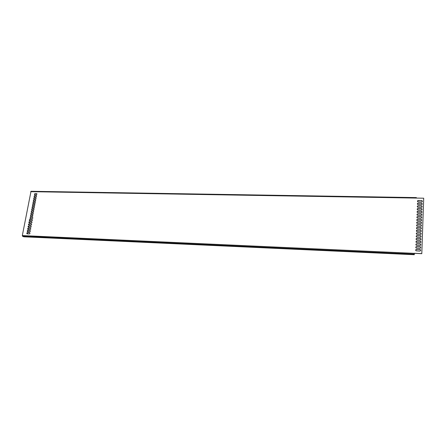 <?xml version="1.0" encoding="UTF-8"?>
<svg xmlns="http://www.w3.org/2000/svg" width="446" height="446" viewBox="0 0 446 446"><rect width="100%" height="100%" fill="white"/><g stroke="black" fill="none" stroke-linecap="round" stroke-linejoin="round"><path stroke-width="0.67" d="M416.363 197.623L31.014 191.284L416.369 197.589L416.397 198.08M416.369 197.589L416.369 198.08M31.014 191.284L22.317 235.577L22.54 236.263L23.855 236.804L414.317 254.716L414.289 253.345L421.799 253.685L423.7 198.202L30.696 191.668M421.526 200.499L422.055 200.683C422.563 201.38 422.368 201.837 421.47 202.06L417.757 201.826C417.244 201.129 417.439 200.672 418.337 200.444L421.531 200.605L418.337 200.544L417.45 201.313M421.531 200.605L422.362 201.308M421.431 203.175L421.961 203.348C422.473 204.051 422.278 204.508 421.375 204.731L417.662 204.497C417.144 203.8 417.339 203.337 418.237 203.108L421.437 203.27L418.242 203.209L417.356 203.978M421.437 203.27L422.267 203.984M421.336 205.851L421.86 206.024C422.379 206.727 422.189 207.189 421.286 207.412L417.567 207.173C417.043 206.476 417.239 206.013 418.142 205.784L421.342 205.946L418.142 205.885L417.255 206.654M421.342 205.946L422.172 206.66M421.247 208.533L421.765 208.706C422.29 209.408 422.094 209.871 421.191 210.099L417.478 209.86C416.949 209.157 417.133 208.689 418.041 208.46L421.247 208.628L418.047 208.561L417.161 209.33M421.247 208.628L422.078 209.347M421.152 211.22L421.665 211.387C422.195 212.095 422.005 212.564 421.096 212.792L417.384 212.547C416.848 211.844 417.032 211.376 417.947 211.148L421.152 211.315L417.952 211.242L417.06 212.017M421.152 211.315L421.988 212.034M421.057 213.913L421.565 214.08C422.106 214.788 421.916 215.256 421.002 215.49L417.289 215.245C416.748 214.537 416.932 214.069 417.846 213.835L421.057 214.008L417.852 213.929L416.96 214.704M421.057 214.008L421.894 214.732M420.963 216.611L421.464 216.778C422.011 217.486 421.821 217.96 420.907 218.189L417.194 217.943C416.648 217.235 416.832 216.767 417.751 216.527L420.963 216.706L417.751 216.622L416.859 217.403M420.963 216.706L421.799 217.431M420.868 219.32L421.364 219.482C421.916 220.196 421.732 220.664 420.812 220.898L417.105 220.653C416.547 219.939 416.726 219.465 417.651 219.231L420.868 219.41L417.657 219.32L416.765 220.101M420.868 219.41L421.704 220.14M420.768 222.03L421.264 222.192C421.827 222.905 421.643 223.379 420.712 223.613L417.01 223.362C416.441 222.649 416.625 222.175 417.551 221.935L420.773 222.119L417.556 222.03L416.664 222.81M420.773 222.119L421.609 222.849M419.809 249.465L420.249 249.593C420.885 250.329 420.717 250.825 419.747 251.081L416.062 250.814C415.421 250.078 415.588 249.582 416.558 249.325L419.809 249.543L416.558 249.403L415.655 250.212M419.809 249.543L420.656 250.295M419.903 246.694L420.355 246.828C420.979 247.563 420.812 248.054 419.848 248.31L416.157 248.037C415.527 247.307 415.694 246.816 416.659 246.56L419.909 246.772L416.659 246.638L415.761 247.441M419.909 246.772L420.751 247.524M419.998 243.929L420.455 244.068C421.074 244.798 420.901 245.289 419.942 245.54L416.252 245.272C415.627 244.547 415.795 244.051 416.759 243.8L420.004 244.012L416.759 243.878L415.862 244.681M420.004 244.012L420.846 244.759M420.099 241.169L420.556 241.314C421.169 242.039 420.996 242.529 420.043 242.78L416.347 242.512C415.733 241.788 415.901 241.297 416.859 241.046L420.099 241.253L416.859 241.13L415.962 241.927M420.099 241.253L420.946 242M420.193 238.42L420.662 238.56C421.264 239.29 421.091 239.775 420.138 240.026L416.441 239.764C415.834 239.034 416.007 238.549 416.96 238.298L420.199 238.504L416.96 238.381L416.062 239.179M420.199 238.504L421.041 239.246M420.294 235.672L420.762 235.817C421.358 236.542 421.18 237.027 420.232 237.272L416.536 237.016C415.934 236.291 416.107 235.806 417.055 235.555L420.294 235.756L417.06 235.639L416.163 236.436M420.294 235.756L421.135 236.503M420.388 232.935L420.862 233.08C421.453 233.804 421.275 234.289 420.333 234.529L416.631 234.273C416.04 233.553 416.213 233.068 417.155 232.823L420.388 233.018L417.161 232.907L416.263 233.698M420.388 233.018L421.23 233.76M420.483 230.197L420.963 230.348C421.542 231.073 421.364 231.552 420.427 231.792L416.726 231.535C416.14 230.816 416.319 230.337 417.255 230.091L420.483 230.287L417.261 230.181L416.363 230.967M420.483 230.287L421.325 231.022M420.578 227.471L421.063 227.622C421.637 228.341 421.459 228.82 420.522 229.06L416.82 228.804C416.241 228.09 416.419 227.611 417.356 227.365L420.584 227.56L417.361 227.454L416.464 228.246M420.584 227.56L421.42 228.291M420.673 224.745L421.163 224.907C421.732 225.62 421.548 226.1 420.617 226.334L416.915 226.083C416.341 225.369 416.525 224.89 417.456 224.65L420.678 224.834L417.456 224.739L416.564 225.525M420.678 224.834L421.515 225.57M36.879 193.642L36.644 194.891L34.448 194.824L34.821 193.609L36.879 193.642L34.983 193.692L34.47 194.835M36.477 195.783L36.243 197.026L34.047 196.965L34.42 195.744L36.477 195.783L34.576 195.822L34.069 196.97M36.076 197.918L35.836 199.172L33.64 199.1L34.019 197.879L36.076 197.918L34.175 197.963L33.667 199.111M35.669 200.064L35.435 201.319L33.238 201.246L33.612 200.02L35.669 200.064L33.773 200.098L33.266 201.252M35.267 202.211L35.028 203.465L32.837 203.393L33.205 202.161L35.267 202.211L33.366 202.244L32.865 203.398M34.86 204.363L34.626 205.617L32.43 205.545L32.803 204.313L34.86 204.363L32.959 204.391L32.458 205.55M34.453 206.515L34.219 207.775L32.023 207.697L32.396 206.465L34.453 206.515L32.552 206.543L32.051 207.708M34.052 208.678L33.812 209.938L31.621 209.854L31.989 208.617L34.052 208.678L32.145 208.695L31.649 209.865M33.645 210.835L33.405 212.101L31.214 212.017L31.577 210.78L33.645 210.835L31.738 210.858L31.242 212.023M29.536 232.661L29.648 232.678C30.161 233.208 30.044 233.626 29.291 233.949L27.106 233.838C26.593 233.314 26.71 232.89 27.457 232.572L29.698 232.734L27.624 232.645L27.145 233.849M29.949 230.465L30.06 230.482C30.573 231.006 30.456 231.429 29.709 231.747L27.524 231.641C27.011 231.117 27.128 230.694 27.875 230.376L30.111 230.532L28.037 230.448L27.557 231.647M30.361 228.268L30.479 228.285C30.986 228.809 30.869 229.233 30.122 229.545L27.936 229.445C27.423 228.921 27.546 228.503 28.288 228.185L30.523 228.341L28.449 228.257L27.97 229.45M30.774 226.077L30.891 226.094C31.398 226.618 31.281 227.036 30.534 227.354L28.349 227.254C27.842 226.73 27.959 226.312 28.7 225.994L30.936 226.15L28.867 226.066L28.382 227.259M31.187 223.886L31.304 223.909C31.811 224.427 31.688 224.851 30.947 225.163L28.756 225.063C28.254 224.544 28.371 224.126 29.113 223.808L31.348 223.959L29.28 223.881L28.795 225.074M31.599 221.701L31.716 221.723C32.218 222.247 32.101 222.665 31.359 222.978L29.168 222.883C28.667 222.359 28.789 221.941 29.525 221.629L31.761 221.779L29.687 221.701L29.202 222.888M32.006 219.521L32.129 219.543C32.63 220.062 32.508 220.48 31.766 220.792L29.581 220.703C29.079 220.179 29.202 219.766 29.938 219.449L32.168 219.599L30.099 219.527L29.609 220.709M32.419 217.347L32.541 217.364C33.037 217.888 32.915 218.3 32.179 218.612L29.988 218.523L30.35 217.274L32.419 217.347L30.512 217.353L30.021 218.534M32.826 215.173L32.586 216.438L30.395 216.349L30.763 215.106L32.826 215.173L30.919 215.184L30.428 216.36M33.233 213.004L32.998 214.27L30.807 214.18L31.17 212.943L33.233 213.004L31.332 213.015L30.835 214.191M423.7 198.202L421.799 253.607L414.284 253.272L414.273 254.114L22.54 236.263M22.317 235.577L414.289 253.345M414.317 254.716L414.273 254.114"/></g></svg>
